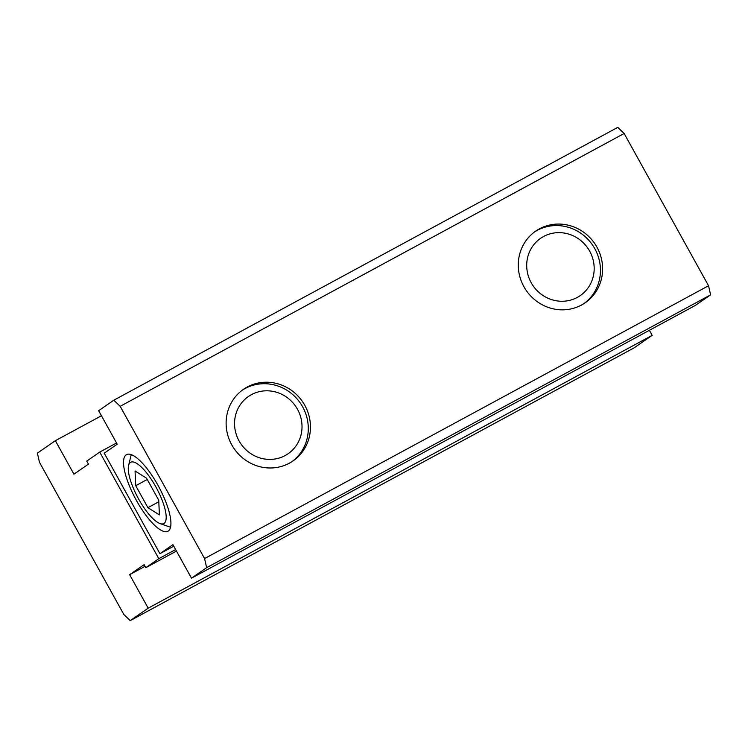 <?xml version="1.0" encoding="UTF-8"?>
<svg xmlns="http://www.w3.org/2000/svg" width="748" height="748" viewBox="0 0 748 748"><rect width="100%" height="100%" fill="white"/><g stroke="black" fill="none" stroke-linecap="round" stroke-linejoin="round"><path stroke-width="1.12" d="M534.568 231.927A43.543 41.505 -124.7 0 1 537.176 230.384A43.543 41.505 -124.7 0 1 593.276 246.129A43.543 41.505 -124.7 0 1 584.151 303.473M577.316 297.405A34.838 33.202 55.3 0 0 589.658 251.132A34.838 33.202 55.3 0 0 543.562 236.499A34.838 33.202 55.3 0 0 531.23 282.763A34.838 33.202 55.3 0 0 577.316 297.405M581.542 305.016A43.543 41.505 -124.7 0 1 525.077 288.681A43.543 41.505 -124.7 0 1 535.643 231.16A43.543 41.505 -124.7 0 1 539.345 228.888A43.543 41.505 -124.7 0 1 595.81 245.213A43.543 41.505 -124.7 0 1 585.245 302.744A43.543 41.505 -124.7 0 1 581.542 305.016M242.417 390.082A43.543 41.505 -124.7 0 1 245.026 388.539A43.543 41.505 -124.7 0 1 301.117 404.285A43.543 41.505 -124.7 0 1 291.991 461.628M285.166 455.56A34.838 33.202 55.3 0 0 297.498 409.287A34.838 33.202 55.3 0 0 251.412 394.654A34.838 33.202 55.3 0 0 239.07 440.918A34.838 33.202 55.3 0 0 285.166 455.56M289.382 463.171A43.543 41.505 -124.7 0 1 232.927 446.837A43.543 41.505 -124.7 0 1 243.483 389.315A43.543 41.505 -124.7 0 1 247.186 387.043A43.543 41.505 -124.7 0 1 303.651 403.368A43.543 41.505 -124.7 0 1 293.085 460.899A43.543 41.505 -124.7 0 1 289.382 463.171M126.132 454.868A43.543 13.09 61.6 0 1 126.506 454.644A43.543 13.09 61.6 0 1 158.398 486.069A43.543 13.09 61.6 0 1 168.328 531.005A43.543 13.09 61.6 0 1 167.963 531.23A43.543 13.09 61.6 0 1 136.061 499.804A43.543 13.09 61.6 0 1 126.132 454.868M130.348 462.488A34.838 10.472 -118.4 0 0 128.591 465.443A34.838 10.472 -118.4 0 0 138.025 497.925A34.838 10.472 -118.4 0 0 160.063 523.581A34.838 10.472 -118.4 0 0 164.111 523.385A34.838 10.472 -118.4 0 0 155.893 486.939A34.838 10.472 -118.4 0 0 130.348 462.488M55.361 440.694L73.93 474.185L88.432 464.143L86.74 461.095L99.727 452.091L158.81 558.672L145.823 567.676L144.13 564.628L129.628 574.679L148.198 608.171L130.236 620.625L123.85 614.51L39.457 462.255L37.4 453.138L55.361 440.694L101.448 415.748M113.799 400.199L120.185 406.314L204.578 558.569L206.635 567.676L191.488 578.176L172.919 544.684L159.932 553.679L104.234 453.195L117.221 444.19L98.652 410.699L113.799 400.199L617.764 127.375L624.15 133.49L708.543 285.745L710.6 294.862L695.453 305.362L191.488 578.176M146.552 478.206L158.726 500.169L159.408 514.895L147.908 507.668L135.734 485.704L135.061 470.978L146.552 478.206M147.908 507.668L158.8 501.768M135.734 485.704L147.253 479.468M159.932 553.679L173.76 546.199M206.635 567.676L710.6 294.862M204.578 558.569L708.543 285.745M120.185 406.314L624.15 133.49M130.236 620.625L634.201 347.801L652.163 335.356L649.367 330.307M148.198 608.171L652.163 335.356M129.628 574.679L145.075 566.32M145.823 567.676L176.472 551.08M158.81 558.672L175.63 549.565M99.727 452.091L116.548 442.994M160.063 523.581L170.544 527.275M128.591 465.443L131.227 454.644"/></g></svg>
